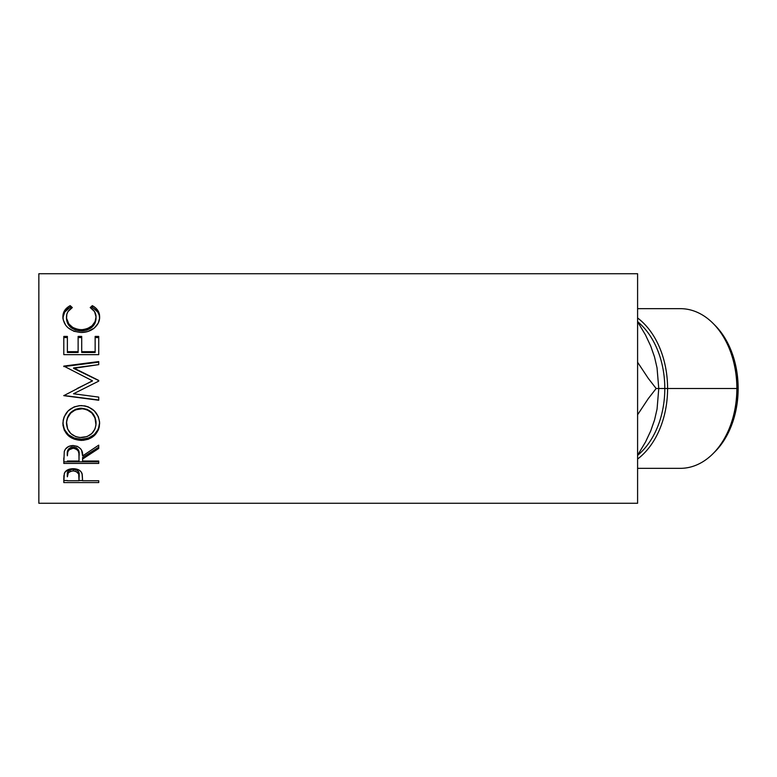 <?xml version="1.0" encoding="UTF-8"?>
<svg xmlns="http://www.w3.org/2000/svg" width="777" height="777" viewBox="0 0 777 777"><rect width="100%" height="100%" fill="white"/><g stroke="black" fill="none" stroke-linecap="round" stroke-linejoin="round"><path stroke-width="1.17" d="M637.596 468.337L680.409 468.337A79.837 56.449 -90 0 0 736.858 388.5A79.837 56.449 90 0 1 713.004 453.681L715.034 451.651A77.341 54.691 -90 0 0 738.15 388.5L667.589 388.5A79.837 56.449 90 0 1 637.596 459.022A79.837 56.449 -90 0 0 667.589 388.5L658.77 388.5L657.07 408.993L654.593 419.765L650.728 430.914L645.58 441.89L637.596 455.235L645.58 441.89L650.728 430.914L646.377 440.141M646.377 336.859L650.728 346.086L645.493 334.945L637.596 321.765L645.493 334.945L650.728 346.086L654.545 357.061L657.041 367.871L658.77 388.5L664.801 388.5A77.341 54.691 90 0 1 637.596 455.361A77.341 54.691 -90 0 0 664.801 388.5A77.341 54.691 -90 0 0 637.596 321.639A77.341 54.691 90 0 1 664.801 388.5L736.858 388.5A79.837 56.449 -90 0 0 680.409 308.663L637.596 308.663M38.85 503.263L637.596 503.263L637.596 273.737L38.85 273.737L38.85 503.263L38.85 273.737L637.596 273.737L637.596 503.263L38.85 503.263M98.728 482.575L63.801 482.575L63.879 475.903L64.802 472.377L68.803 469.366L73.164 468.696L78.904 469.978L80.905 471.59L82.236 474.271L82.605 480.749L98.728 480.749L98.728 482.575L98.728 480.749L82.605 480.749L82.032 473.523C80.779 470.425 77.826 468.813 73.164 468.696C68.609 468.813 65.666 470.367 64.326 473.339L63.801 482.575L98.728 482.575L98.728 480.749M98.728 463.413L63.801 463.413L64.277 451.524L65.404 449.135L68.697 446.425L73.135 445.532L77.418 446.348L80.691 448.844L81.672 450.514L82.605 455.924L98.728 445.143L98.728 448.475L82.605 459.022L82.605 461.014L98.728 461.014L98.728 463.413L98.728 461.014L82.605 461.014L82.605 459.022L98.728 448.475L98.728 445.143L82.605 455.924C83.061 449.961 79.905 446.493 73.135 445.532C68.473 445.736 65.521 447.737 64.277 451.524L63.801 463.413L98.728 463.413M62.986 425.359L63.199 420.172L64.18 416.783L68.153 410.887L74.126 406.895L79.419 405.662L84.848 405.895L88.316 406.886L94.27 410.829L98.29 416.598L99.543 421.658L99.31 426.787L98.329 430.031L94.367 435.538L88.452 439.199L83.217 440.336L74.369 439.219L68.347 435.712L64.306 430.264L62.986 425.359M98.728 399.99L63.801 395.503L98.728 399.99L98.728 397.105L73.533 393.774L98.728 381.128L98.728 380.419L73.592 367.919L98.728 380.419L98.728 381.128L73.533 393.774L98.728 397.105L98.728 400.252L63.801 395.658L92.453 380.798L63.801 366.093L98.728 361.567L98.728 364.636L73.592 367.919L98.728 380.594L73.592 368.366L98.728 364.636L98.728 362.15L63.801 366.589L98.728 362.15M81.711 351.68L81.711 352.476L95.144 352.476L95.144 351.68L81.711 351.68L81.711 337.558L78.127 337.558L81.711 337.558L81.711 336.422L81.711 352.476L95.144 352.476L95.144 336.422L98.728 336.422L98.728 354.662L63.801 354.662L63.801 336.422L67.376 336.422L67.376 351.68L78.127 351.68L78.127 336.422L81.711 336.422L81.711 351.68L95.144 351.68L95.144 336.422L98.728 336.422L98.728 354.662L98.728 337.558L95.144 337.558L98.728 337.558M69.338 306.119L70.202 305.652L72.31 307.575L67.92 311.684L66.832 314.277L66.55 318.22L68.842 323.912L72.873 327.554L78.331 329.526L82.799 329.701L87.16 328.778L92.007 325.816L95.085 321.591L96.037 316.88L94.561 311.616L90.219 307.575L92.298 305.652L95.464 307.76L97.805 310.431L99.194 313.519L99.543 318.453L98.203 323.213L94.26 328.069L87.704 331.546L81.061 332.478L73.941 331.284L67.997 327.729L65.754 325.34L63.19 319.774L63.005 315.2L64.695 310.441L69.338 306.119M654.205 356.041L650.728 346.086L654.545 357.061L657.041 367.871L658.77 388.5L656.157 388.5L648.3 378.399L637.596 362.257L648.3 378.399L656.157 388.5L658.77 388.5L657.07 408.993L654.593 419.765L650.728 430.914L654.205 420.959M637.596 414.743L648.28 398.62L656.157 388.5L648.28 398.62L637.596 414.743M66.482 318.599L66.482 317.045C66.482 313.044 68.415 309.887 72.31 307.575L70.202 305.652C65.307 308.284 62.869 312.024 62.898 316.899C63.685 326.126 69.736 331.323 81.061 332.478C85.761 332.507 89.918 331.225 93.512 328.652C97.708 325.31 99.747 321.387 99.621 316.861C99.631 312.024 97.183 308.284 92.298 305.652L90.219 307.575C94.046 309.877 95.989 312.976 96.037 316.88C95.522 324.495 90.608 328.788 81.294 329.759C72.076 328.826 67.133 324.592 66.482 317.045L66.482 318.599C67.133 325.971 72.076 330.118 81.294 331.041L81.294 329.759L81.294 331.041C90.598 330.099 95.513 325.893 96.037 318.434L95.085 323.047L92.007 327.175L87.16 330.079L81.294 331.041L75.476 330.089L70.629 327.253L67.531 323.164L66.482 318.599M91.336 308.314L92.298 307.449L92.298 305.652L92.298 307.449C97.183 310.033 99.621 313.685 99.621 318.424L99.194 315.141L97.805 312.121L93.153 307.915L92.298 307.449L91.336 308.314M62.898 318.453C62.879 313.685 65.307 310.013 70.202 307.449L70.202 305.652L70.202 307.449L71.163 308.304L70.202 307.449L69.338 307.906L64.695 312.131L62.927 317.618M95.95 317.084L96.037 318.434M63.801 354.662L63.801 337.558L67.376 337.558L67.376 336.422L63.801 336.422L63.801 354.662L98.728 354.662M67.376 336.422L67.376 352.476L78.127 352.476L78.127 351.68L67.376 351.68L67.376 337.558L63.801 337.558M67.376 351.68L67.376 352.476L78.127 352.476L78.127 336.422L81.711 336.422M95.144 351.68L95.144 337.558M98.728 381.128L98.728 380.594M63.801 366.589L63.801 366.093L98.728 361.567L98.728 364.636M63.801 366.093L92.453 380.798L63.801 395.658L98.728 400.252L98.728 397.105M77.137 388.5L92.453 380.963L77.137 388.5M99.621 423.387C98.601 412.587 92.473 406.653 81.245 405.584C69.92 406.662 63.811 412.684 62.898 423.65C64.025 434.1 70.202 439.685 81.42 440.404C92.599 439.568 98.66 433.887 99.621 423.387M99.621 422.63C98.669 432.906 92.599 438.461 81.42 439.277L81.42 440.404L81.42 439.277C70.192 438.568 64.025 433.11 62.898 422.892L64.306 429.36L68.347 434.693L74.369 438.121L81.42 439.277L88.452 438.092L94.367 434.518L98.329 429.127L99.621 422.63M95.979 421.357L96.037 423.504C95.328 432.109 90.453 436.8 81.4 437.587C72.28 436.868 67.308 432.167 66.482 423.504C67.22 414.617 72.135 409.673 81.245 408.673C90.423 409.625 95.357 414.568 96.037 423.504L96.037 422.746C95.357 413.986 90.423 409.149 81.245 408.236L87.024 409.314L91.871 412.529L94.988 417.298L95.979 421.357M79.759 408.294L81.245 408.236C72.135 409.207 67.22 414.044 66.482 422.746L67.58 417.327L70.688 412.577L75.476 409.324L79.759 408.294M66.482 422.746L66.482 423.504L66.482 422.746M98.728 447.173L82.605 457.488L98.728 447.173L98.728 445.143M82.605 457.488L82.605 459.022L82.605 457.488M98.728 461.781L63.801 461.781L98.728 461.781L98.728 461.014M63.801 461.781L63.801 457.983M69.075 448.455L71.62 447.105L74.709 447.115M76.088 447.62L78.156 449.533L79.069 454.477C79.701 450.359 77.719 447.843 73.135 446.93C68.648 447.824 66.735 450.301 67.376 454.36L68.279 449.407M73.135 446.93L73.135 448.232C77.729 449.193 79.71 451.767 79.069 455.944L79.021 461.014L67.376 461.014L79.021 461.014L78.924 453.399L78.156 450.883L76.097 448.941L73.135 448.232L73.135 446.93M79.069 454.477L79.069 455.944M67.376 454.36L67.376 455.817C66.725 451.699 68.638 449.164 73.135 448.232L69.075 449.786L67.735 452.068L67.376 455.817L67.376 454.36M82.605 480.526L79.031 480.526L82.605 480.526M63.801 480.526L67.376 480.526L63.801 480.526L63.801 478.486M72.426 469.143L77.311 470.318L78.7 472.115L79.099 475.038C79.71 471.824 77.739 469.842 73.184 469.114L73.184 470.901C77.739 471.668 79.72 473.688 79.099 476.981L79.021 480.749L67.376 480.749L79.021 480.749L78.7 473.97L76.117 471.464L73.184 470.901L73.184 469.114C68.706 469.803 66.773 471.726 67.376 474.883L68.269 471.085L72.426 469.143M67.376 474.883L67.376 476.806C66.764 473.601 68.706 471.629 73.184 470.901L70.319 471.454L68.269 472.921L67.376 476.806L67.376 474.883M79.924 437.538L87.121 436.567L91.861 433.479L95.008 428.923L95.979 424.902L94.988 417.929L91.871 413.063L87.024 409.78L82.721 408.731L75.476 409.79L70.688 413.111L67.58 417.968L66.55 422.096L67.609 428.953L70.794 433.547L75.631 436.587L79.924 437.538M714.947 325.262L722.134 333.809L728.933 345.532L733.983 358.906L737.101 373.416L738.15 388.5L737.101 403.584L733.983 418.094L728.933 431.468L722.134 443.191L714.947 451.738M637.596 317.978A79.837 56.449 90 0 1 667.589 388.5A79.837 56.449 -90 0 0 637.596 317.978M713.004 323.319A79.837 56.449 90 0 1 736.858 388.5L738.15 388.5A77.341 54.691 -90 0 0 715.034 325.349L713.004 323.319M79.099 476.961L79.099 475.038"/></g></svg>
